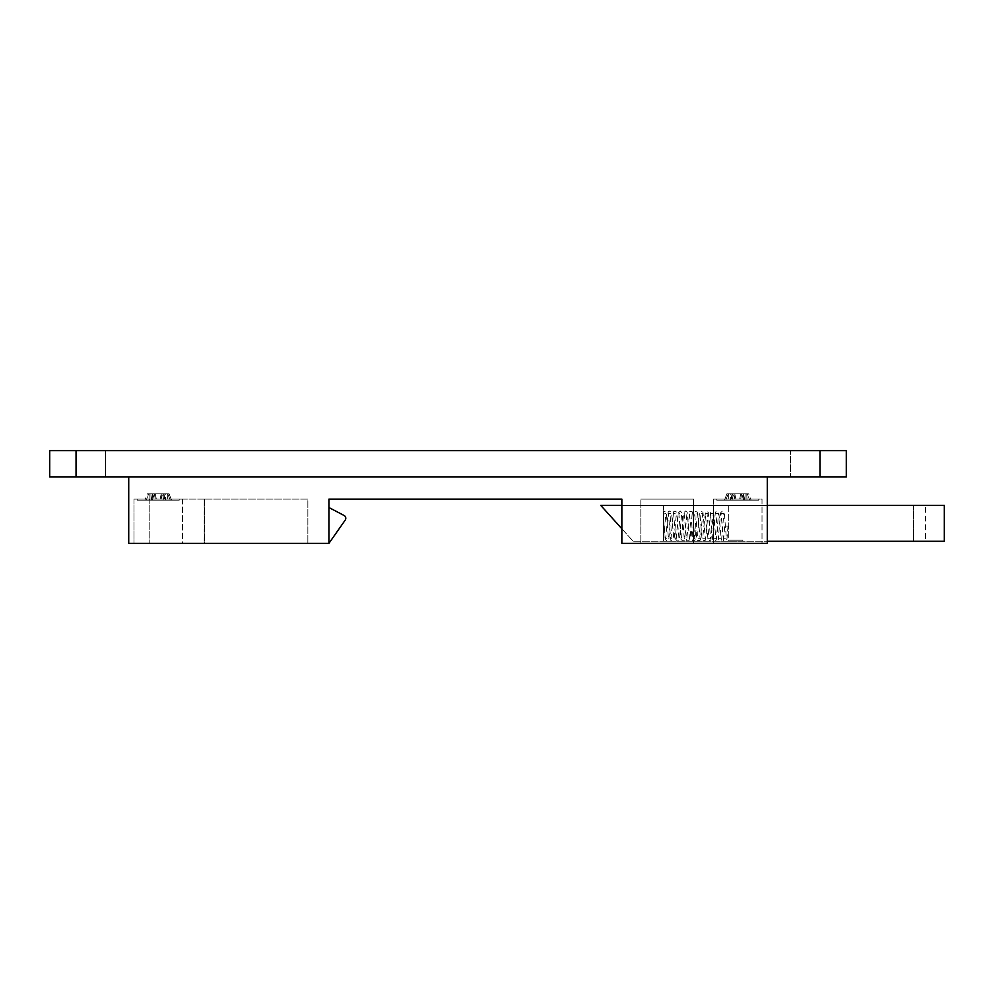 <?xml version="1.0" encoding="UTF-8"?>
<svg xmlns="http://www.w3.org/2000/svg" width="994" height="994" viewBox="0 0 994 994"><rect width="100%" height="100%" fill="white"/><g stroke="black" fill="none" stroke-linecap="round" stroke-linejoin="round"><path stroke-width="0.75" stroke-dasharray="4.97 3.73" d="M716.786 500.156L758.757 500.156L758.757 499.112L716.786 499.112L758.757 499.112L716.786 499.112L758.757 499.112L758.757 500.156L716.786 500.156L716.786 499.112L716.786 500.156L758.757 500.156L716.786 500.156M137.247 500.156L179.218 500.156L179.218 499.112L137.247 499.112L179.218 499.112L137.247 499.112L179.218 499.112L179.218 500.156L137.247 500.156L137.247 499.112L137.247 500.156L179.218 500.156L137.247 500.156M663.619 539.394L665.856 513.451L663.619 514.109L663.619 539.394L663.619 511.227L665.682 511.537L666.34 513.003L668.49 538.81L665.669 538.81L668.229 511.848L669.72 511.015L671.609 512.966L673.758 538.81L670.95 538.81L673.497 511.848L674.988 511.015L676.628 512.146L679.026 538.81L676.218 538.81L678.368 512.941L680.256 511.015L682.145 512.966L684.294 538.81L681.486 538.81L683.636 512.941L685.525 511.015L687.165 512.146L689.563 538.81L686.755 538.81L689.761 511.351L692.035 511.55L692.681 512.966L694.831 538.81L692.023 538.81L694.172 512.941L695.03 511.351L697.701 512.146L700.099 538.81L697.291 538.81L699.441 512.941L700.298 511.351L702.969 512.146L705.367 538.81L702.559 538.81L705.566 511.351L708.237 512.146L710.635 538.81L707.827 538.81L710.834 511.351L713.506 512.146L715.904 538.81L713.096 538.81L715.245 512.941L716.102 511.351L718.774 512.146L721.172 538.81L718.364 538.81L720.513 512.941L722.402 511.015L724.291 512.966L726.44 538.81L723.632 538.81L724.688 526.137L728.018 526.137L724.688 526.137M762.013 499.112L762.013 543.358L713.543 543.358L762.013 543.358L713.543 543.358L762.013 543.358L762.013 499.112L713.543 499.112L713.543 543.358L713.543 499.112L762.013 499.112M182.474 499.112L182.474 543.358L133.991 543.358L182.474 543.358L133.991 543.358L182.474 543.358L182.474 499.112L133.991 499.112L133.991 543.358L133.991 499.112L182.474 499.112M204.59 499.112L204.23 543.358L307.854 543.358L204.23 543.358L204.23 499.112L204.59 543.358L149.808 543.358L204.59 543.358L204.59 499.112L149.808 499.112L149.808 543.358L149.808 499.112L204.59 499.112M819.963 450.642L819.963 476.983L846.304 476.983L846.304 450.642L819.963 450.642L819.963 476.983L790.454 476.983L819.963 476.983L790.454 476.983L819.963 476.983L819.963 450.642L790.454 450.642L790.454 476.983L790.454 450.642L819.963 450.642L76.041 450.642L76.041 476.983L819.963 476.983M105.55 450.642L105.55 476.983L105.55 450.642L76.041 450.642L105.55 450.642L76.041 450.642L76.041 476.983L76.041 450.642L105.55 450.642M345.216 520.098A3.156 3.156 0 0 0 345.788 518.284A3.156 3.156 0 0 1 345.216 520.098A3.156 3.156 0 0 0 344.098 515.488A3.156 3.156 0 0 1 345.788 518.284A3.156 3.156 0 0 0 344.098 515.488L328.927 507.536L344.098 515.488L328.927 507.536L328.927 543.358L345.216 520.098L328.927 543.358L328.927 507.536M744.27 500.156L724.477 500.156L751.066 500.156L724.477 500.156L751.066 500.156L743.524 500.156L744.27 500.156L742.978 493.844L747.339 493.844L745.102 493.844L744.916 500.156L745.102 493.844L726.875 493.844L748.681 493.844L741.835 493.844L747.339 493.844L749.737 500.156L747.339 493.844L728.776 493.844L728.577 500.156L728.776 493.844L726.875 493.844L724.477 500.156L726.875 493.844L733.721 493.844L728.204 493.844L725.819 500.156L728.204 493.844L730.441 493.844L730.627 500.156L730.441 493.844L746.78 493.844L746.966 500.156L746.78 493.844L748.681 493.844L751.066 500.156L748.681 493.844L741.835 493.844L742.978 493.844L744.27 500.156M151.734 500.156L171.527 500.156L144.938 500.156L171.527 500.156L144.938 500.156L152.48 500.156L151.734 500.156L153.026 493.844L148.665 493.844L150.902 493.844L151.088 500.156L150.902 493.844L169.129 493.844L147.336 493.844L154.182 493.844L148.665 493.844L146.267 500.156L148.665 493.844L167.24 493.844L167.427 500.156L167.24 493.844L169.129 493.844L171.527 500.156L169.129 493.844L162.283 493.844L167.8 493.844L170.185 500.156L167.8 493.844L165.563 493.844L165.377 500.156L165.563 493.844L149.224 493.844L149.038 500.156L149.224 493.844L147.336 493.844L144.938 500.156L147.336 493.844L154.182 493.844L153.026 493.844L151.734 500.156M663.619 505.424L663.619 541.258L742.841 541.258L663.619 541.258L663.619 505.424L728.726 505.424L663.619 505.424M128.723 476.983L128.723 543.358L328.927 543.358L328.927 499.112L621.859 499.112L621.859 543.358L621.859 505.424L621.859 543.358L767.281 543.358L767.281 505.424L621.859 505.424L767.281 505.424L767.281 543.358L621.859 543.358L767.281 543.358L767.281 476.983L128.723 476.983L767.281 476.983M693.514 543.358L640.832 543.358L693.514 543.358L640.832 543.358L693.514 543.358L693.514 499.112L640.832 499.112L693.514 499.112L693.514 543.358L693.514 499.112L640.832 499.112L640.832 543.358L640.832 499.112L640.832 543.358L640.832 499.112L693.514 499.112L693.514 543.358M76.041 450.642L49.7 450.642L49.7 476.983L76.041 476.983M307.854 499.112L204.23 499.112L307.854 499.112L307.854 543.358L307.854 499.112M767.281 505.424L600.786 505.424L633.153 541.258L944.3 541.258L944.3 505.424L621.859 505.424M925.513 505.424L913.424 505.424L925.513 505.424L925.513 541.258L913.424 541.258L925.513 541.258L925.513 505.424M621.859 528.758L633.153 541.258L767.281 541.258M913.424 505.424L913.424 541.258L913.424 505.424M728.726 505.424L728.726 541.258L728.726 540.202L742.841 540.202L742.841 541.258L742.841 540.202L728.726 540.202L728.726 505.424M152.467 493.844L151.361 500.156L152.467 493.844M154.368 493.844L155.462 500.156L154.368 493.844M161.202 493.844L159.91 500.156L161.202 493.844M163.438 493.844L164.731 500.156L163.438 493.844M163.998 493.844L165.103 500.156L163.998 493.844M162.097 493.844L161.003 500.156L162.097 493.844M155.263 493.844L156.543 500.156L155.263 493.844M743.537 493.844L744.643 500.156L743.537 493.844M741.636 493.844L740.542 500.156L741.636 493.844M734.802 493.844L736.094 500.156L734.802 493.844M732.566 493.844L731.273 500.156L732.566 493.844M732.006 493.844L730.913 500.156L732.006 493.844M733.907 493.844L735.001 500.156L733.907 493.844M740.741 493.844L739.461 500.156L740.741 493.844M728.018 526.137L726.925 539.295L725.036 541.245L723.545 540.413L720.998 513.451L723.806 513.451L721.656 539.295L721.01 540.724L718.737 540.91L715.73 513.451L718.538 513.451L716.388 539.295L715.742 540.724L713.468 540.91L712.611 539.32L710.461 513.451L713.27 513.451L710.872 540.127L708.2 540.91L705.193 513.451L708.001 513.451L705.603 540.127L702.932 540.91L702.075 539.32L699.925 513.451L702.733 513.451L700.335 540.127L697.664 540.91L696.806 539.32L694.657 513.451L697.465 513.451L695.067 540.127L692.396 540.91L689.389 513.451L692.197 513.451L690.047 539.295L688.159 541.245L686.668 540.413L684.12 513.451L686.929 513.451L684.531 540.127L682.89 541.245L681.002 539.32L678.852 513.451L681.66 513.451L679.511 539.295L677.622 541.245L675.734 539.32L673.584 513.451L676.392 513.451L673.994 540.127L672.354 541.245L670.863 540.413L668.316 513.451L671.124 513.451L668.726 540.127L667.086 541.245L665.197 539.32L663.619 518.905M152.48 500.156L154.182 493.844L152.48 500.156M163.985 500.156L162.283 493.844L163.985 500.156M743.524 500.156L741.835 493.844L743.524 500.156M732.019 500.156L733.721 493.844L732.019 500.156"/><path stroke-width="1.49" d="M345.216 520.098L328.927 543.358L345.216 520.098A3.156 3.156 0 0 0 344.098 515.488L328.927 507.536M767.281 476.983L767.281 543.358L621.859 543.358L621.859 499.112L328.927 499.112L328.927 543.358L128.723 543.358L128.723 476.983M846.304 476.983L49.7 476.983L49.7 450.642L846.304 450.642L846.304 476.983M767.281 541.258L944.3 541.258L944.3 505.424L767.281 505.424M621.859 505.424L600.786 505.424L621.859 528.758M819.963 476.983L819.963 450.642M76.041 476.983L76.041 450.642"/></g></svg>
